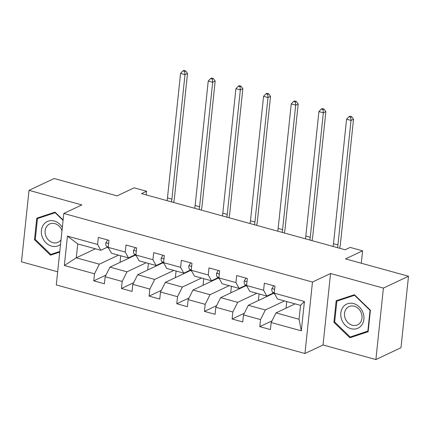 <?xml version="1.0" encoding="UTF-8"?>
<svg xmlns="http://www.w3.org/2000/svg" width="430" height="430" viewBox="0 0 430 430"><rect width="100%" height="100%" fill="white"/><g stroke="black" fill="none" stroke-linecap="round" stroke-linejoin="round"><path stroke-width="0.64" d="M375.89 359.561L400.986 347.725L408.5 276.248L383.404 288.089L330.546 273.512L312.476 282.037L304.961 353.508L323.032 344.984L375.89 359.561L383.404 288.089M312.476 282.037L63.796 213.452L56.287 284.929L304.961 353.508M63.796 213.452L81.867 204.927L29.014 190.35L21.5 261.822L57.668 271.798M29.014 190.35L54.11 178.509L117.078 195.876L134.144 187.824L146.56 191.248L141.54 193.618L345.166 249.776L350.181 247.406L362.598 250.83L345.532 258.881L408.5 276.248M295.141 303.87L275.995 312.9L299.054 319.264L300.516 305.354L277.458 298.995L274.254 293.163L274.996 286.111L264.353 283.177L263.611 290.228L246.583 285.531L247.325 278.479L236.683 275.544L235.941 282.596L218.913 277.898L219.655 270.846L209.012 267.911L208.27 274.964L191.243 270.266L191.984 263.219L181.342 260.284L180.6 267.331L163.572 262.639L164.314 255.587L153.671 252.652L152.929 259.704L135.901 255.006L136.643 247.954L126.001 245.019L125.264 252.071L108.236 247.374L108.973 240.322L98.33 237.387L97.594 244.439L67.44 236.124L64.355 265.487L76.277 257.823L99.335 264.181L118.476 255.146M274.254 293.163L304.408 301.478L301.322 330.842L271.169 322.521L270.427 329.573L259.784 326.639L271.991 320.882M64.355 265.487L94.503 273.802L93.767 280.854L104.409 283.789L105.146 276.737L122.174 281.435L121.432 288.482L132.075 291.416L132.816 284.37L149.844 289.062L149.102 296.114L159.745 299.049L160.487 291.997L177.515 296.695L176.773 303.747L187.416 306.681L188.157 299.629L205.185 304.327L204.444 311.379L215.086 314.314L215.828 307.262L232.856 311.96L232.114 319.006L242.756 321.941L243.498 314.894L260.526 319.587L259.784 326.639M246.583 285.531L249.787 291.363L266.815 296.06L273.389 292.959M284.499 300.935L265.353 309.965L248.325 305.273L273.743 293.281M266.815 296.06L263.611 290.228M260.526 319.587L265.353 309.965M243.498 314.894L248.325 305.273M218.913 277.898L222.117 283.73L239.144 288.428L245.718 285.327M256.828 293.303L237.682 302.338L220.654 297.641L246.073 285.649M239.144 288.428L235.941 282.596M232.856 311.96L237.682 302.338M215.828 307.262L220.654 297.641M191.243 270.266L194.446 276.103L211.474 280.795L218.048 277.694M229.158 285.676L210.012 294.706L192.984 290.008L218.402 278.017M211.474 280.795L208.27 274.964M205.185 304.327L210.012 294.706M188.157 299.629L192.984 290.008M163.572 262.639L166.775 268.471L183.803 273.163L190.377 270.067M201.487 278.043L182.341 287.073L165.314 282.376L190.732 270.389M183.803 273.163L180.6 267.331M177.515 296.695L182.341 287.073M160.487 291.997L165.314 282.376M135.901 255.006L139.11 260.838L156.133 265.536L162.707 262.434M173.817 270.411L154.671 279.441L137.648 274.748L163.061 262.757M156.133 265.536L152.929 259.704M149.844 289.062L154.671 279.441M132.816 284.37L137.648 274.748M108.236 247.374L111.44 253.205L128.468 257.903L135.036 254.802M146.146 262.778L127.006 271.814L109.978 267.116L135.391 255.124M128.468 257.903L125.264 252.071M122.174 281.435L127.006 271.814M105.146 276.737L109.978 267.116M67.44 236.124L77.739 243.912L100.797 250.271L107.366 247.169M95.422 248.787L76.277 257.823L77.739 243.912M100.797 250.271L97.594 244.439M94.503 273.802L99.335 264.181M361.297 263.23L362.598 250.83M146.178 194.898L146.56 191.248M301.322 330.842L299.054 319.264M300.516 305.354L304.408 301.478M271.169 322.521L275.995 312.9M93.767 280.854L105.973 275.092M120.04 262.37L120.733 255.769M130.639 256.877L131.295 257.059M158.31 264.509L158.966 264.692M147.71 269.997L148.404 263.402M121.432 288.482L133.644 282.725M185.98 272.142L186.636 272.319M175.381 277.629L176.074 271.034M149.102 296.114L161.315 290.358M213.651 279.769L214.307 279.952M203.046 285.262L203.739 278.661M176.773 303.747L188.985 297.985M241.321 287.401L241.977 287.584M230.716 292.894L231.41 286.294M204.444 311.379L216.65 305.617M268.992 295.034L269.642 295.216M258.387 300.527L259.08 293.927M232.114 319.006L244.321 313.25M286.058 308.154L286.751 301.559M63.113 219.988L55.013 212.146L36.765 218.187L34.502 239.709L50.487 255.194L59.732 252.13M330.546 273.512L323.032 344.984M370.402 310.202L354.417 294.717L336.169 300.758L333.906 322.285L349.891 337.77L368.139 331.729L370.402 310.202M54.642 253.146L59.797 251.518M54.701 253.205L50.487 255.194M35.276 239.343L34.502 239.709M354.046 335.717L368.204 331.111M354.105 335.782L349.891 337.77M334.68 321.919L333.906 322.285M107.71 239.972L105.844 242.859A5.429 2.387 105.4 0 0 106.608 246.476L108.881 248.551M167.007 200.643A10.239 4.499 105.4 0 0 167.474 197.907L180.562 73.412L184.997 74.632L184.685 71.401L185.685 70.928L183.911 70.439L182.911 70.912L184.685 71.401M171.441 201.863A10.239 4.499 105.4 0 0 171.909 199.133L184.997 74.632L187.507 73.449L174.419 197.95A15.362 6.751 -74.6 0 1 173.618 202.465M187.507 73.449L185.685 70.928M182.911 70.912L180.562 73.412M62.328 227.416A13.314 11.191 -115.3 0 0 43.623 224.541A13.314 11.191 -115.3 0 0 45.059 241.81A13.314 11.191 -115.3 0 0 60.544 244.412M61.99 230.657A10.078 8.471 -115.3 0 0 49.563 224.025A10.078 8.471 -115.3 0 0 46.805 226.304A10.078 8.471 -115.3 0 0 47.273 238.585A10.078 8.471 -115.3 0 0 58.163 242.262A10.078 8.471 -115.3 0 0 60.926 239.983A10.078 8.471 -115.3 0 0 61.022 239.843M59.808 251.437L50.756 254.431L35.271 239.429L37.464 218.574L41.479 216.677L55.051 212.183M37.464 218.574L55.142 212.721L63.07 220.397M55.454 212.571L55.142 212.721M353.675 303.591A13.314 11.191 -115.3 0 0 340.823 312.97A13.314 11.191 -115.3 0 0 351.036 328.703A13.314 11.191 -115.3 0 0 363.882 319.329A13.314 11.191 -115.3 0 0 353.675 303.591M354.266 306.208A10.078 8.471 -115.3 0 0 348.966 306.601A10.078 8.471 -115.3 0 0 344.656 316.351A10.078 8.471 -115.3 0 0 352.272 325.225A10.078 8.471 -115.3 0 0 357.572 324.833A10.078 8.471 -115.3 0 0 361.883 315.083A10.078 8.471 -115.3 0 0 354.266 306.208M368.22 330.976L350.16 337.007L334.674 322.005L336.867 301.145L340.882 299.253L354.454 294.76M336.867 301.145L354.546 295.292L370.036 310.293L367.844 331.148M354.858 295.147L354.546 295.292M370.343 310.148L370.036 310.293M135.38 247.605L133.515 250.491A5.429 2.387 105.4 0 0 134.278 254.108L136.552 256.183M194.677 208.27A10.239 4.499 105.4 0 0 195.145 205.54L208.233 81.039L212.667 82.264L212.355 79.029L213.355 78.556L211.581 78.067L210.582 78.54L212.355 79.029M199.111 209.496A10.239 4.499 105.4 0 0 199.579 206.766L212.667 82.264L215.177 81.082L202.089 205.583A15.362 6.751 -74.6 0 1 201.288 210.093M215.177 81.082L213.355 78.556M210.582 78.54L208.233 81.039M163.051 255.237L161.185 258.124A5.429 2.387 105.4 0 0 161.949 261.741L164.217 263.81M222.348 215.903A10.239 4.499 105.4 0 0 222.815 213.173L235.903 88.671L240.338 89.897L240.026 86.661L241.026 86.188L239.252 85.699L238.252 86.172L240.026 86.661M226.782 217.128A10.239 4.499 105.4 0 0 227.25 214.398L240.338 89.897L242.848 88.709L229.76 213.21A15.362 6.751 -74.6 0 1 228.959 217.725M242.848 88.709L241.026 86.188M238.252 86.172L235.903 88.671M190.721 262.87L188.856 265.756A5.429 2.387 105.4 0 0 189.619 269.373L191.887 271.443M250.018 223.535A10.239 4.499 105.4 0 0 250.486 220.805L263.574 96.304L268.008 97.529L267.691 94.294L268.696 93.821L266.923 93.331L265.917 93.805L267.691 94.294M254.452 224.756A10.239 4.499 105.4 0 0 254.92 222.025L268.008 97.529L270.518 96.341L257.43 220.843A15.362 6.751 -74.6 0 1 256.624 225.358M270.518 96.341L268.696 93.821M265.917 93.805L263.574 96.304M218.392 270.497L216.526 273.383A5.429 2.387 105.4 0 0 217.284 277.001L219.558 279.075M277.689 231.168A10.239 4.499 105.4 0 0 278.156 228.438L291.244 103.936L295.679 105.156L295.362 101.926L296.367 101.453L294.593 100.964L293.588 101.437L295.362 101.926M282.123 232.388A10.239 4.499 105.4 0 0 282.591 229.658L295.679 105.156L298.189 103.974L285.101 228.475A15.362 6.751 -74.6 0 1 284.294 232.99M298.189 103.974L296.367 101.453M293.588 101.437L291.244 103.936M246.062 278.129L244.197 281.016A5.429 2.387 105.4 0 0 244.955 284.633L247.228 286.708M305.359 238.795A10.239 4.499 105.4 0 0 305.827 236.065L318.915 111.569L323.349 112.789L323.032 109.559L324.037 109.08L322.263 108.591L321.258 109.064L323.032 109.559M309.793 240.021A10.239 4.499 105.4 0 0 310.261 237.29L323.349 112.789L325.859 111.606L312.771 236.108A15.362 6.751 -74.6 0 1 311.965 240.617M325.859 111.606L324.037 109.08M321.258 109.064L318.915 111.569M273.733 285.762L271.868 288.648A5.429 2.387 105.4 0 0 272.625 292.266L274.899 294.335M333.03 246.428A10.239 4.499 105.4 0 0 333.497 243.697L346.58 119.196L351.014 120.421L350.703 117.186L351.708 116.713L349.934 116.224L348.929 116.697L350.703 117.186M337.464 247.653A10.239 4.499 105.4 0 0 337.932 244.923L351.014 120.421L353.524 119.239L340.442 243.735A15.362 6.751 -74.6 0 1 339.635 248.25M353.524 119.239L351.708 116.713M348.929 116.697L346.58 119.196M108.639 243.53L105.898 242.778M108.279 246.938L106.608 246.476M167.474 197.907L171.909 199.133M136.31 251.163L133.569 250.405M135.95 254.571L134.278 254.108M195.145 205.54L199.579 206.766M163.98 258.796L161.239 258.038M163.62 262.203L161.949 261.741M222.815 213.173L227.25 214.398M191.646 266.423L188.91 265.67M191.291 269.83L189.619 269.373M250.486 220.805L254.92 222.025M219.316 274.055L216.58 273.303M218.961 277.463L217.284 277.001M278.156 228.438L282.591 229.658M246.987 281.688L244.251 280.935M246.632 285.095L244.955 284.633M305.827 236.065L310.261 237.29M274.657 289.32L271.921 288.562M274.302 292.728L272.625 292.266M333.497 243.697L337.932 244.923"/></g></svg>
